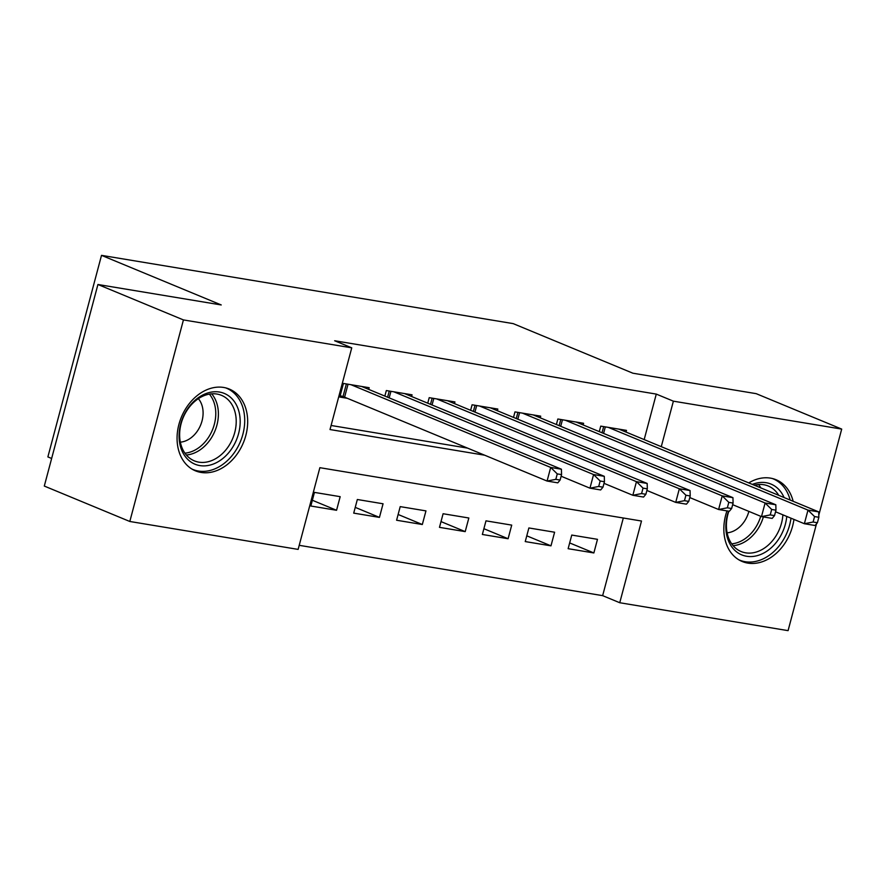 <?xml version="1.0" encoding="UTF-8"?>
<svg xmlns="http://www.w3.org/2000/svg" width="886" height="886" viewBox="0 0 886 886"><rect width="100%" height="100%" fill="white"/><g stroke="black" fill="none" stroke-linecap="round" stroke-linejoin="round"><path stroke-width="1.33" d="M223.682 387.459A44.256 33.535 -67.5 0 1 229.308 389.065A44.256 33.535 -67.5 0 1 244.713 439.168A44.256 33.535 -67.5 0 1 201.067 472.437A44.256 33.535 -67.5 0 1 195.429 470.831A44.256 33.535 -67.5 0 1 180.035 420.717A44.256 33.535 -67.5 0 1 223.682 387.459M748.759 482.903A44.256 33.535 -67.5 0 1 770.443 478.13A44.256 33.535 -67.5 0 1 776.07 479.736A44.256 33.535 -67.5 0 1 793.147 501.299M793.945 519.418A44.256 33.535 -67.5 0 1 747.828 563.108A44.256 33.535 -67.5 0 1 742.202 561.502A44.256 33.535 -67.5 0 1 726.974 510.89M51.643 458.472L47.877 456.91L101.513 255.356L513.193 323.623L632.903 373.216L756.19 393.661L841.7 429.09L818.797 515.154M816.493 523.825L788.075 630.644L619.746 602.735L641.497 521.023L319.868 467.686L298.128 549.398L129.81 521.477L183.435 319.924L351.753 347.833L330.013 429.544L484.62 455.194M299.202 545.322L602.646 595.647L619.746 602.735M183.435 319.924L97.925 284.495L44.3 486.06L129.81 521.477M368.731 389.397L369.174 387.714L343.447 383.45L339.814 397.061L347.323 398.312M411.613 396.507L412.056 394.824L386.329 390.56L384.856 396.075M454.496 403.617L454.939 401.934L429.212 397.67L427.739 403.185M497.378 410.727L497.821 409.044L472.094 404.78L470.621 410.296M540.261 417.838L540.704 416.165L514.976 411.89L513.503 417.417M583.143 424.948L583.586 423.275L557.859 419L556.397 424.527M569.665 542.93L593.864 552.953L568.136 548.689L571.758 535.066L597.485 539.33L593.864 552.953M526.782 535.82L550.981 545.842L525.243 541.579L528.876 527.956L554.603 532.22L550.981 545.842M483.9 528.709L508.099 538.732L482.361 534.468L485.982 520.846L511.72 525.11L508.099 538.732M441.018 521.599L465.205 531.622L439.478 527.347L443.1 513.736L468.838 518L465.205 531.622M398.124 514.478L422.323 524.512L396.596 520.237L400.217 506.626L425.956 510.89L422.323 524.512M355.242 507.368L379.441 517.391L353.713 513.127L357.335 499.505L383.062 503.78L379.441 517.391M602.646 595.647L623.312 518M340.18 496.669L314.452 492.394L310.831 506.017L336.558 510.281L340.18 496.669M644.177 439.578L656.282 394.093L334.653 340.756L351.753 347.833M331.098 425.479L467.52 448.106M626.025 432.069L626.48 430.386L600.741 426.122L599.279 431.637M97.925 284.495L221.223 304.95L101.513 255.356M656.282 394.093L673.382 401.17L841.7 429.09M661.277 446.666L673.382 401.17M312.359 500.258L336.558 510.281M817.401 522.729L818.852 517.28L814.566 516.571L813.115 522.02L817.401 522.729L815.087 525.509L804.366 523.726L807.988 510.114L608.25 427.362M814.566 516.571L807.988 510.114L818.708 511.886L618.971 429.145M813.115 522.02L804.366 523.726L775.538 511.787M818.852 517.28L818.708 511.886M752.347 484.398A38.297 29.016 -67.5 0 1 766.18 482.715A38.297 29.016 -67.5 0 1 784.077 497.544M786.757 516.438A38.297 29.016 -67.5 0 1 746.621 556.264A38.297 29.016 -67.5 0 1 728.536 511.156M728.846 511.2A35.462 26.868 112.5 0 0 741.117 551.535A35.462 26.868 112.5 0 0 745.635 552.831A35.462 26.868 112.5 0 0 782.892 514.832M778.716 495.318A35.462 26.868 112.5 0 0 768.262 486.026A35.462 26.868 112.5 0 0 763.754 484.731A35.462 26.868 112.5 0 0 754.296 485.196M727.118 532.829A25.251 19.127 112.5 0 0 748.858 511.388M738.702 559.73A43.968 33.314 112.5 0 0 739.566 560.107A43.968 33.314 112.5 0 0 745.17 561.713A43.968 33.314 112.5 0 0 790.999 518.188M790.135 500.047A43.968 33.314 112.5 0 0 773.223 478.872A43.968 33.314 112.5 0 0 772.348 478.518M239.597 414.582A38.297 29.016 -67.5 0 1 215.63 463.057A38.297 29.016 -67.5 0 1 179.67 443.044A38.297 29.016 -67.5 0 1 203.636 394.569A38.297 29.016 -67.5 0 1 239.597 414.582M180.179 441.283A35.462 26.868 112.5 0 0 194.355 460.864A35.462 26.868 112.5 0 0 224.69 451.273A35.462 26.868 112.5 0 0 235.665 414.936A35.462 26.868 112.5 0 0 221.5 395.344A35.462 26.868 112.5 0 0 191.166 404.935A35.462 26.868 112.5 0 0 180.179 441.283M180.345 442.158A25.251 19.127 112.5 0 0 202.706 408.38A25.251 19.127 112.5 0 0 198.364 398.667M191.941 469.059A43.968 33.314 112.5 0 0 192.805 469.436A43.968 33.314 112.5 0 0 230.415 457.541A43.968 33.314 112.5 0 0 244.038 412.477A43.968 33.314 112.5 0 0 226.462 388.19A43.968 33.314 112.5 0 0 225.587 387.846M774.519 515.619L775.97 510.17L771.684 509.461L770.233 514.91L774.519 515.619L772.204 518.399L761.484 516.616L765.105 503.004L565.368 420.252M771.684 509.461L765.105 503.004L775.826 504.776L576.088 422.024M770.233 514.91L761.484 516.616L732.656 504.677M775.97 510.17L775.826 504.776M731.637 508.509L733.087 503.06L728.801 502.351L727.351 507.8L731.637 508.509L729.322 511.288L718.601 509.505L722.223 495.883L522.485 413.142M728.801 502.351L722.223 495.883L732.943 497.666L533.206 414.914M727.351 507.8L718.601 509.505L689.773 497.567M733.087 503.06L732.943 497.666M688.754 501.398L690.205 495.95L685.919 495.241L684.468 500.679L688.754 501.398L686.44 504.167L675.719 502.395L679.34 488.773L479.603 406.032M685.919 495.241L679.34 488.773L690.061 490.556L490.323 407.804M684.468 500.679L675.719 502.395L646.891 490.456M690.205 495.95L690.061 490.556M645.872 494.288L647.323 488.839L643.037 488.12L641.586 493.568L645.872 494.288L643.557 497.057L632.837 495.285L636.458 481.663L436.709 398.91M643.037 488.12L636.458 481.663L647.179 483.446L447.43 400.693M641.586 493.568L632.837 495.285L604.008 483.335M647.323 488.839L647.179 483.446M602.989 487.167L604.44 481.729L600.154 481.009L598.703 486.458L602.989 487.167L600.675 489.947L589.954 488.175L593.576 474.553L393.827 391.8M600.154 481.009L593.576 474.553L604.296 476.325L404.548 393.583M598.703 486.458L589.954 488.175L561.126 476.225M604.44 481.729L604.296 476.325M560.107 480.057L561.558 474.608L557.261 473.899L555.821 479.348L560.107 480.057L557.792 482.837L547.072 481.054L550.693 467.443L350.945 384.69M557.261 473.899L550.693 467.443L561.414 469.215L361.665 386.473M555.821 479.348L547.072 481.054L344.588 397.172A5.67 0.642 14.9 0 0 343.004 396.596L340.191 395.665M561.558 474.608L561.414 469.215M605.337 426.875L603.599 433.42M603.676 426.598L602.026 432.778M758.449 484.509A35.462 26.868 -67.5 0 1 760.897 487.942M763.367 516.926A35.462 26.868 -67.5 0 1 733.11 545.665M731.692 543.827A34.299 25.993 112.5 0 0 760.731 516.305M757.452 486.514A34.299 25.993 112.5 0 0 756.146 484.808M211.676 393.838A35.462 26.868 -67.5 0 1 217.845 407.549A35.462 26.868 -67.5 0 1 186.348 454.994M184.919 453.156A34.299 25.993 112.5 0 0 215.243 407.283A34.299 25.993 112.5 0 0 209.373 394.126M562.455 419.765L560.716 426.31M560.783 419.488L559.144 425.668M519.573 412.654L517.834 419.2M517.9 412.378L516.261 418.557M476.69 405.544L474.951 412.09M475.018 405.267L473.379 411.436M433.808 398.434L432.058 404.98M432.135 398.157L430.496 404.326M390.925 391.324L389.175 397.869M389.253 391.047L387.614 397.216M348.043 384.214L344.588 397.172M346.371 383.937L343.004 396.596M739.566 560.107L738.802 559.797M773.223 478.872L772.459 478.551M226.462 388.19L225.697 387.869M192.805 469.436L192.04 469.115"/></g></svg>
